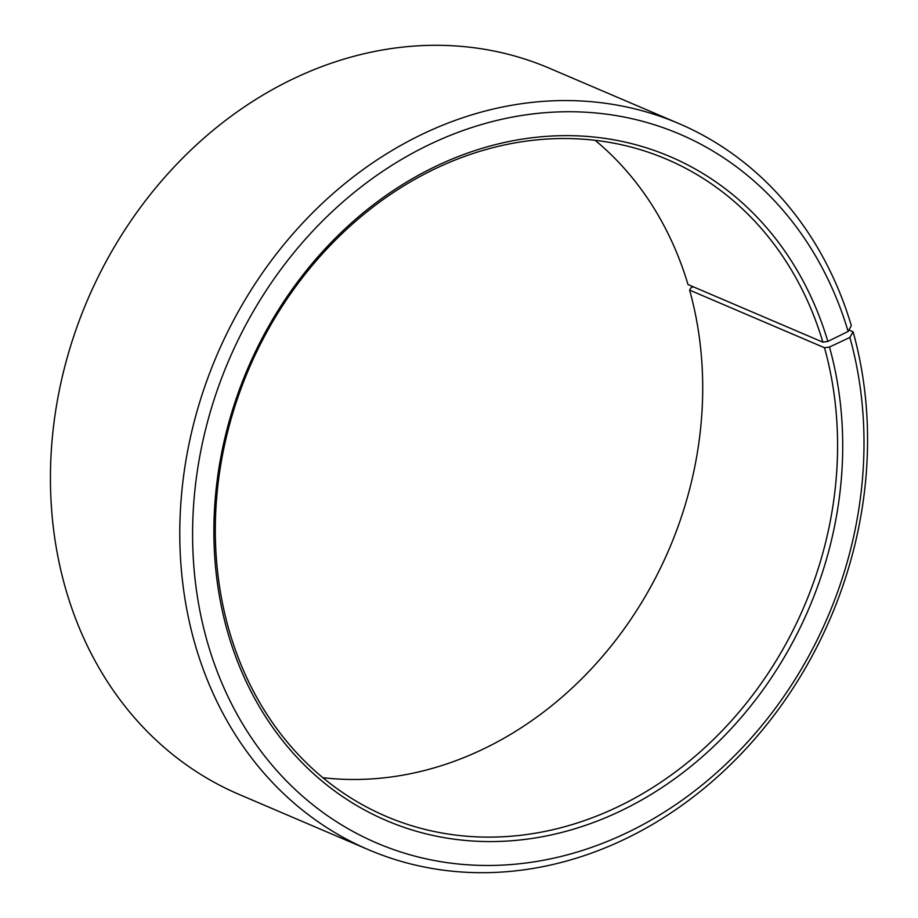 <?xml version="1.0" encoding="UTF-8"?>
<svg xmlns="http://www.w3.org/2000/svg" width="918" height="918" viewBox="0 0 918 918"><rect width="100%" height="100%" fill="white"/><g stroke="black" fill="none" stroke-linecap="round" stroke-linejoin="round"><path stroke-width="1.38" d="M693.182 286.76L690.887 287.839L689.602 290.099L824.49 347.727A357.251 301.976 -66.9 0 1 726.184 726.505A357.251 301.976 -66.9 0 1 386.088 816.343A357.251 301.976 -66.9 0 1 228.398 627.901A357.251 301.976 -66.9 0 1 326.716 249.134A357.251 301.976 -66.9 0 1 666.801 159.296A357.251 301.976 -66.9 0 1 822.884 342.173L827.852 341.427L848.14 331.455L851.319 325.649A394.855 333.762 -66.9 0 0 678.804 123.528L549.457 68.265A394.855 333.762 -66.9 0 0 173.571 167.558A394.855 333.762 -66.9 0 0 64.903 586.2A394.855 333.762 -66.9 0 0 239.196 794.472L368.543 849.735A394.855 333.762 -66.9 0 1 194.26 641.464A394.855 333.762 -66.9 0 1 302.917 222.822A394.855 333.762 -66.9 0 1 678.804 123.528M595.151 140.316A357.251 301.976 -66.9 0 1 687.995 284.534L822.884 342.173M824.49 347.727L829.482 347.05L849.873 337.457L853.097 331.8L848.932 330.021M853.097 331.8A394.855 333.762 -66.9 0 1 744.429 750.442A394.855 333.762 -66.9 0 1 368.543 849.735M849.873 337.457A385.457 325.81 -66.9 0 1 624.688 833.831A385.457 325.81 -66.9 0 1 206.722 639.754A385.457 325.81 -66.9 0 1 429.108 144.711A385.457 325.81 -66.9 0 1 848.14 331.455M829.482 347.05A361.015 305.155 -66.9 0 1 618.571 811.948A361.015 305.155 -66.9 0 1 227.113 630.161A361.015 305.155 -66.9 0 1 435.396 166.514A361.015 305.155 -66.9 0 1 827.852 341.427M689.602 290.099A357.251 301.976 -66.9 0 1 322.849 777.684"/></g></svg>
